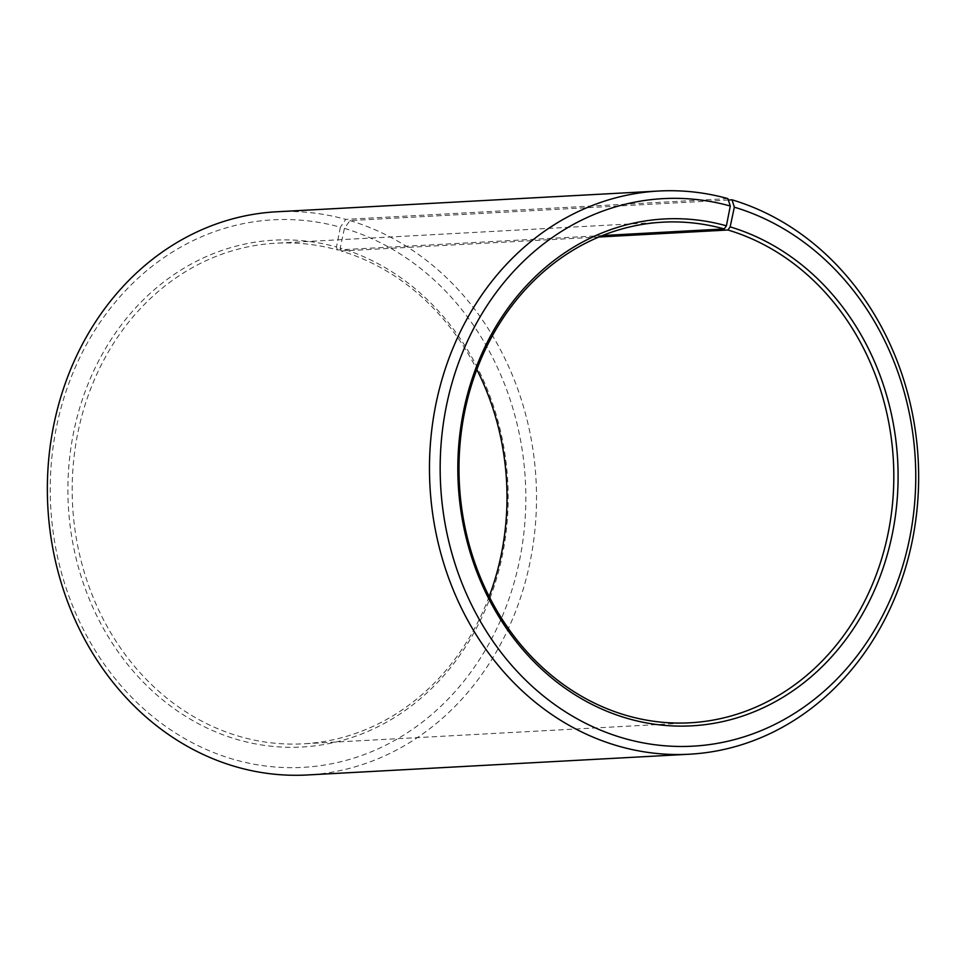 <?xml version="1.0" encoding="UTF-8"?>
<svg xmlns="http://www.w3.org/2000/svg" width="966" height="966" viewBox="0 0 966 966"><rect width="100%" height="100%" fill="white"/><g stroke="black" fill="none" stroke-linecap="round" stroke-linejoin="round"><path stroke-width="0.72" stroke-dasharray="4.83 3.62" d="M489.17 596.493A250.677 217.314 -93.1 0 1 303.203 743.82A250.677 217.314 -93.1 0 1 238.059 735.995A250.677 217.314 -93.1 0 1 73.03 467.52A250.677 217.314 -93.1 0 1 275.998 243.203A250.677 217.314 -93.1 0 1 337.448 249.953L602.446 235.559M728.352 200.022L349.921 220.586L344.415 228.374L340.225 248.069A253.804 220.031 -93.1 0 1 501.897 557.563A253.804 220.031 -93.1 0 1 235.849 739.111A253.804 220.031 -93.1 0 1 73.73 431.766A253.804 220.031 -93.1 0 1 336.482 246.994L337.448 249.953M344.415 228.374A274.175 237.684 -93.1 0 1 519.056 562.695A274.175 237.684 -93.1 0 1 231.659 758.817A274.175 237.684 -93.1 0 1 56.535 426.803A274.175 237.684 -93.1 0 1 340.37 227.203L336.482 246.994M349.921 220.586A282.012 244.47 -93.1 0 1 535.575 522.618A282.012 244.47 -93.1 0 1 307.236 774.973M727.893 198.622L345.768 219.379L340.37 227.203M276.638 211.783A282.012 244.47 -93.1 0 1 345.768 219.379M340.225 248.069L341.143 251.015A250.677 217.314 -93.1 0 1 476.83 369.507M341.143 251.015L598.884 237.02M662.797 222.18L275.998 243.203M690.002 722.797L303.203 743.82"/><path stroke-width="1.45" d="M598.884 237.02L727.941 230.005A250.677 217.314 -93.1 0 1 892.97 498.48A250.677 217.314 -93.1 0 1 690.002 722.797A250.677 217.314 -93.1 0 1 624.857 714.985A250.677 217.314 -93.1 0 1 459.828 446.497A250.677 217.314 -93.1 0 1 662.797 222.18A250.677 217.314 -93.1 0 1 724.246 228.942L726.408 225.803L730.296 206.024L727.893 198.622A282.012 244.47 -93.1 0 0 658.764 191.026L276.638 211.783A282.012 244.47 -93.1 0 0 48.3 464.139A282.012 244.47 -93.1 0 0 233.953 766.183A282.012 244.47 -93.1 0 0 307.236 774.973L689.362 754.217A282.012 244.47 -93.1 0 1 616.079 745.414A282.012 244.47 -93.1 0 1 430.425 443.382A282.012 244.47 -93.1 0 1 658.764 191.026M602.446 235.559L724.246 228.942M727.941 230.005L730.151 226.889L734.341 207.183L732.047 199.817L728.352 200.022M732.047 199.817A282.012 244.47 -93.1 0 1 917.7 501.861A282.012 244.47 -93.1 0 1 689.362 754.217M734.341 207.183A274.175 237.684 -93.1 0 1 908.982 541.503A274.175 237.684 -93.1 0 1 621.585 737.626A274.175 237.684 -93.1 0 1 446.461 405.623A274.175 237.684 -93.1 0 1 730.296 206.024M730.151 226.889A253.804 220.031 -93.1 0 1 891.823 536.371A253.804 220.031 -93.1 0 1 625.775 717.931A253.804 220.031 -93.1 0 1 463.656 410.586A253.804 220.031 -93.1 0 1 726.408 225.803M476.83 369.507A250.677 217.314 -93.1 0 1 489.17 596.493"/></g></svg>
